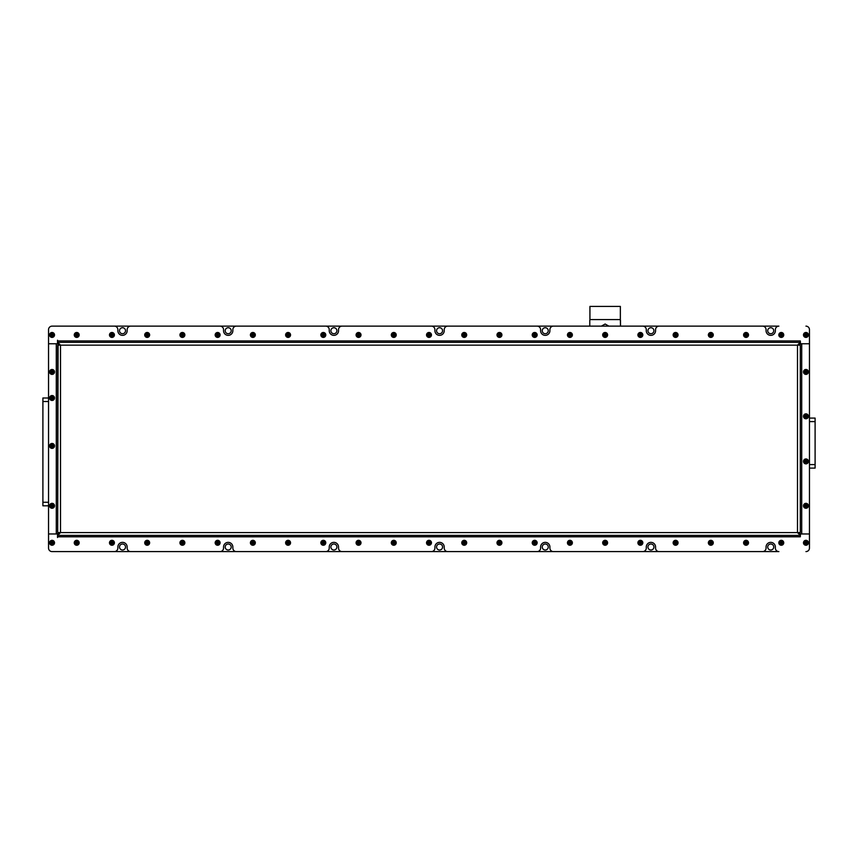 <?xml version="1.0" encoding="UTF-8"?>
<svg xmlns="http://www.w3.org/2000/svg" width="858" height="858" viewBox="0 0 858 858"><rect width="100%" height="100%" fill="white"/><g stroke="black" fill="none" stroke-linecap="round" stroke-linejoin="round"><path stroke-width="1.29" d="M767.717 330.716A2.992 2.992 0 0 0 770.709 333.708A2.992 2.992 0 0 0 773.712 330.716A2.992 2.992 0 0 0 770.709 327.724A2.992 2.992 0 0 0 767.717 330.716M647.94 330.716A2.992 2.992 0 0 0 650.932 333.708A2.992 2.992 0 0 0 653.935 330.716A2.992 2.992 0 0 0 650.932 327.724A2.992 2.992 0 0 0 647.94 330.716M542.256 330.716A2.992 2.992 0 0 0 545.248 333.708A2.992 2.992 0 0 0 548.251 330.716A2.992 2.992 0 0 0 545.248 327.724A2.992 2.992 0 0 0 542.256 330.716M436.572 330.716A2.992 2.992 0 0 0 439.564 333.708A2.992 2.992 0 0 0 442.567 330.716A2.992 2.992 0 0 0 439.564 327.724A2.992 2.992 0 0 0 436.572 330.716M330.888 330.716A2.992 2.992 0 0 0 333.88 333.708A2.992 2.992 0 0 0 336.883 330.716A2.992 2.992 0 0 0 333.88 327.724A2.992 2.992 0 0 0 330.888 330.716M225.204 330.716A2.992 2.992 0 0 0 228.196 333.708A2.992 2.992 0 0 0 231.199 330.716A2.992 2.992 0 0 0 228.196 327.724A2.992 2.992 0 0 0 225.204 330.716M119.519 330.716A2.992 2.992 0 0 0 122.512 333.708A2.992 2.992 0 0 0 125.515 330.716A2.992 2.992 0 0 0 122.512 327.724A2.992 2.992 0 0 0 119.519 330.716M119.519 547.018A2.992 2.992 0 0 0 122.512 550.01A2.992 2.992 0 0 0 125.515 547.018A2.992 2.992 0 0 0 122.512 544.015A2.992 2.992 0 0 0 119.519 547.018M225.204 547.018A2.992 2.992 0 0 0 228.196 550.01A2.992 2.992 0 0 0 231.199 547.018A2.992 2.992 0 0 0 228.196 544.015A2.992 2.992 0 0 0 225.204 547.018M330.888 547.018A2.992 2.992 0 0 0 333.88 550.01A2.992 2.992 0 0 0 336.883 547.018A2.992 2.992 0 0 0 333.88 544.015A2.992 2.992 0 0 0 330.888 547.018M436.572 547.018A2.992 2.992 0 0 0 439.564 550.01A2.992 2.992 0 0 0 442.567 547.018A2.992 2.992 0 0 0 439.564 544.015A2.992 2.992 0 0 0 436.572 547.018M542.256 547.018A2.992 2.992 0 0 0 545.248 550.01A2.992 2.992 0 0 0 548.251 547.018A2.992 2.992 0 0 0 545.248 544.015A2.992 2.992 0 0 0 542.256 547.018M647.94 547.018A2.992 2.992 0 0 0 650.932 550.01A2.992 2.992 0 0 0 653.935 547.018A2.992 2.992 0 0 0 650.932 544.015A2.992 2.992 0 0 0 647.94 547.018M767.717 547.018A2.992 2.992 0 0 0 770.709 550.01A2.992 2.992 0 0 0 773.712 547.018A2.992 2.992 0 0 0 770.709 544.015A2.992 2.992 0 0 0 767.717 547.018M48.541 505.802L42.9 505.802L42.9 502.273L48.541 502.273M48.541 397.994L42.9 397.994L42.9 502.273M52.059 551.597L778.882 551.597A3.518 3.518 0 0 1 775.364 548.069L775.364 547.018A4.655 4.655 0 0 0 770.709 542.363A4.655 4.655 0 0 0 766.065 547.018L766.065 548.069A3.518 3.518 0 0 1 762.537 551.597L659.105 551.597A3.518 3.518 0 0 1 655.587 548.069L655.587 547.018A4.655 4.655 0 0 0 650.932 542.363A4.655 4.655 0 0 0 646.288 547.018L646.288 548.069A3.518 3.518 0 0 1 642.76 551.597L553.421 551.597A3.518 3.518 0 0 1 549.903 548.069L549.903 547.018A4.655 4.655 0 0 0 545.248 542.363A4.655 4.655 0 0 0 540.604 547.018L540.604 548.069A3.518 3.518 0 0 1 537.076 551.597L447.737 551.597A3.518 3.518 0 0 1 444.219 548.069L444.219 547.018A4.655 4.655 0 0 0 439.564 542.363A4.655 4.655 0 0 0 434.92 547.018L434.92 548.069A3.518 3.518 0 0 1 431.392 551.597L342.052 551.597A3.518 3.518 0 0 1 338.535 548.069L338.535 547.018A4.655 4.655 0 0 0 333.88 542.363A4.655 4.655 0 0 0 329.236 547.018L329.236 548.069A3.518 3.518 0 0 1 325.708 551.597L236.368 551.597A3.518 3.518 0 0 1 232.85 548.069L232.85 547.018A4.655 4.655 0 0 0 228.196 542.363A4.655 4.655 0 0 0 223.552 547.018L223.552 548.069A3.518 3.518 0 0 1 220.023 551.597L130.684 551.597A3.518 3.518 0 0 1 127.166 548.069L127.166 547.018A4.655 4.655 0 0 0 122.512 542.363A4.655 4.655 0 0 0 117.868 547.018L117.868 548.069A3.518 3.518 0 0 1 114.339 551.597L52.059 551.597A3.518 3.518 0 0 1 48.541 548.069A3.518 3.518 0 0 0 52.059 551.597M57.7 340.926L57.7 342.342L800.3 342.342L800.3 340.926L57.7 340.926L57.518 340.229L57.518 343.747L48.541 343.747L48.541 329.654A3.518 3.518 0 0 1 52.059 326.137L114.339 326.137A3.518 3.518 0 0 1 117.868 329.654L117.868 330.716A4.655 4.655 0 0 0 122.512 335.36A4.655 4.655 0 0 0 127.166 330.716L127.166 329.654A3.518 3.518 0 0 1 130.684 326.137L220.023 326.137A3.518 3.518 0 0 1 223.552 329.654L223.552 330.716A4.655 4.655 0 0 0 228.196 335.36A4.655 4.655 0 0 0 232.85 330.716L232.85 329.654A3.518 3.518 0 0 1 236.368 326.137L325.708 326.137A3.518 3.518 0 0 1 329.236 329.654L329.236 330.716A4.655 4.655 0 0 0 333.88 335.36A4.655 4.655 0 0 0 338.535 330.716L338.535 329.654A3.518 3.518 0 0 1 342.052 326.137L431.392 326.137A3.518 3.518 0 0 1 434.92 329.654L434.92 330.716A4.655 4.655 0 0 0 439.564 335.36A4.655 4.655 0 0 0 444.219 330.716L444.219 329.654A3.518 3.518 0 0 1 447.737 326.137L537.076 326.137A3.518 3.518 0 0 1 540.604 329.654L540.604 330.716A4.655 4.655 0 0 0 545.248 335.36A4.655 4.655 0 0 0 549.903 330.716L549.903 329.654A3.518 3.518 0 0 1 553.421 326.137L642.76 326.137A3.518 3.518 0 0 1 646.288 329.654L646.288 330.716A4.655 4.655 0 0 0 650.932 335.36A4.655 4.655 0 0 0 655.587 330.716L655.587 329.654A3.518 3.518 0 0 1 659.105 326.137L762.537 326.137A3.518 3.518 0 0 1 766.065 329.654L766.065 330.716A4.655 4.655 0 0 0 770.709 335.36A4.655 4.655 0 0 0 775.364 330.716L775.364 329.654A3.518 3.518 0 0 1 778.882 326.137L52.059 326.137A3.518 3.518 0 0 0 48.541 329.654L48.541 548.069L48.541 533.976L57.518 533.976L57.518 537.505L57.7 536.797L800.3 536.797L800.3 533.944L801.715 533.944L801.715 343.779L800.3 343.779L800.3 345.152L60.51 345.152L57.7 342.342L57.7 343.779L56.285 343.779L56.285 533.944L57.7 533.944L57.7 345.152L60.51 345.152L57.7 343.747M815.1 418.082L809.459 418.082L815.1 418.082L809.459 418.082L815.1 418.082L815.1 421.6L809.459 421.6M809.459 468.103L815.1 468.103L815.1 421.6M800.3 536.797L800.482 533.976L809.459 533.976L801.715 533.944M801.715 343.779L809.459 343.779L809.459 329.654L809.459 343.747L800.482 343.747L800.3 340.926M620.355 319.584L620.355 306.403L589.929 306.403L589.929 319.584L620.355 319.584L620.495 326.137L620.495 320.313M608.89 326.137L605.137 324.024L601.394 326.137M589.778 326.137L589.778 320.313L589.778 326.137M800.3 345.152L800.3 532.571L797.49 532.571L800.3 535.392L57.7 535.392L60.51 532.571L57.7 532.571L58.097 343.779M59.105 345.152L59.105 344.165M800.3 535.392L57.7 535.392L58.097 533.944M59.105 533.569L59.105 532.571M800.3 532.571L799.903 533.944M798.895 532.571L798.895 533.569M800.3 343.747L797.49 345.152L800.3 342.342L799.903 343.779M798.895 344.165L798.895 345.152M57.7 533.976L60.51 532.571L797.49 532.571L800.3 533.976M59.105 342.342L798.895 342.342M56.285 533.944L48.541 533.944L48.541 343.779L56.285 343.779M809.459 343.779L809.459 533.944M57.7 535.392L57.7 536.797M809.459 533.976L809.459 548.069A3.518 3.518 0 0 1 805.941 551.597M805.941 326.137A3.518 3.518 0 0 1 809.459 329.654M52.059 540.604A2.188 2.188 0 0 0 49.882 542.782A2.188 2.188 0 0 0 52.059 544.969A2.188 2.188 0 0 0 54.247 542.782A2.188 2.188 0 0 0 52.059 540.604M52.059 545.248A2.467 2.467 0 0 1 49.592 542.782A2.467 2.467 0 0 1 52.059 540.326A2.467 2.467 0 0 1 54.526 542.782A2.467 2.467 0 0 1 52.059 545.248M50.837 542.782L51.448 543.843L52.67 543.843L53.282 542.782L52.67 541.73L51.448 541.73L50.837 542.782L53.282 542.782M52.67 543.843L52.059 542.782L52.67 541.73M51.448 543.843L52.059 542.782L51.448 541.73M50.965 503.903A2.188 2.188 0 0 0 50.172 506.885A2.188 2.188 0 0 0 53.153 507.689A2.188 2.188 0 0 0 53.957 504.708A2.188 2.188 0 0 0 50.965 503.903M53.293 507.936A2.467 2.467 0 0 1 49.925 507.035A2.467 2.467 0 0 1 50.826 503.657A2.467 2.467 0 0 1 54.193 504.568A2.467 2.467 0 0 1 53.293 507.936M51.008 506.402L52.059 507.014L53.121 506.402L53.121 505.19L52.059 504.579L51.008 505.19L51.008 506.402L53.121 505.19M53.121 506.402L52.059 505.802L52.059 504.579M52.059 507.014L52.059 505.802L51.008 505.19M50.965 444.015A2.188 2.188 0 0 0 50.172 446.997A2.188 2.188 0 0 0 53.153 447.801A2.188 2.188 0 0 0 53.957 444.819A2.188 2.188 0 0 0 50.965 444.015M53.293 448.048A2.467 2.467 0 0 1 49.925 447.147A2.467 2.467 0 0 1 50.826 443.779A2.467 2.467 0 0 1 54.193 444.68A2.467 2.467 0 0 1 53.293 448.048M51.008 446.525L52.059 447.125L53.121 446.525L53.121 445.302L52.059 444.691L51.008 445.302L51.008 446.525L53.121 445.302M53.121 446.525L52.059 445.913L52.059 444.691M52.059 447.125L52.059 445.913L51.008 445.302M50.965 399.892A2.188 2.188 0 0 0 53.957 399.088A2.188 2.188 0 0 0 53.153 396.106A2.188 2.188 0 0 0 50.172 396.911A2.188 2.188 0 0 0 50.965 399.892M53.293 395.86A2.467 2.467 0 0 1 54.193 399.227A2.467 2.467 0 0 1 50.826 400.139A2.467 2.467 0 0 1 49.925 396.771A2.467 2.467 0 0 1 53.293 395.86M53.121 398.605L53.121 397.393L52.059 396.782L51.008 397.393L51.008 398.605L52.059 399.217L53.121 398.605L51.008 397.393M52.059 396.782L52.059 397.994L51.008 398.605M53.121 397.393L52.059 397.994L52.059 399.217M50.965 373.82A2.188 2.188 0 0 0 53.957 373.026A2.188 2.188 0 0 0 53.153 370.034A2.188 2.188 0 0 0 50.172 370.838A2.188 2.188 0 0 0 50.965 373.82M53.293 369.798A2.467 2.467 0 0 1 54.193 373.166A2.467 2.467 0 0 1 50.826 374.067A2.467 2.467 0 0 1 49.925 370.699A2.467 2.467 0 0 1 53.293 369.798M53.121 372.544L53.121 371.321L52.059 370.71L51.008 371.321L51.008 372.544L52.059 373.155L53.121 372.544L51.008 371.321M52.059 370.71L52.059 371.932L51.008 372.544M53.121 371.321L52.059 371.932L52.059 373.155M54.247 334.942A2.188 2.188 0 0 0 52.059 332.754A2.188 2.188 0 0 0 49.882 334.942A2.188 2.188 0 0 0 52.059 337.13A2.188 2.188 0 0 0 54.247 334.942M49.592 334.942A2.467 2.467 0 0 1 52.059 332.475A2.467 2.467 0 0 1 54.526 334.942A2.467 2.467 0 0 1 52.059 337.409A2.467 2.467 0 0 1 49.592 334.942M52.059 333.719L51.008 334.33L51.008 335.553L52.059 336.164L53.121 335.553L53.121 334.33L52.059 333.719L52.059 336.164M51.008 335.553L52.059 334.942L53.121 335.553M51.008 334.33L52.059 334.942L53.121 334.33M78.614 543.875A2.188 2.188 0 0 0 77.81 540.894A2.188 2.188 0 0 0 74.828 541.698A2.188 2.188 0 0 0 75.622 544.68A2.188 2.188 0 0 0 78.614 543.875M74.582 541.559A2.467 2.467 0 0 1 77.949 540.647A2.467 2.467 0 0 1 78.85 544.015A2.467 2.467 0 0 1 75.483 544.927A2.467 2.467 0 0 1 74.582 541.559M77.327 541.73L76.105 541.73L75.504 542.782L76.105 543.843L77.327 543.843L77.939 542.782L77.327 541.73L76.105 543.843M75.504 542.782L76.716 542.782L77.327 543.843M76.105 541.73L76.716 542.782L77.939 542.782M74.828 333.848A2.188 2.188 0 0 0 75.622 336.829A2.188 2.188 0 0 0 78.614 336.036A2.188 2.188 0 0 0 77.81 333.054A2.188 2.188 0 0 0 74.828 333.848M78.85 336.175A2.467 2.467 0 0 1 75.483 337.076A2.467 2.467 0 0 1 74.582 333.708A2.467 2.467 0 0 1 77.949 332.807A2.467 2.467 0 0 1 78.85 336.175M76.105 335.993L77.327 335.993L77.939 334.942L77.327 333.88L76.105 333.88L75.504 334.942L76.105 335.993L77.327 333.88M77.939 334.942L76.716 334.942L76.105 333.88M77.327 335.993L76.716 334.942L75.504 334.942M807.035 540.894A2.188 2.188 0 0 0 804.053 541.698A2.188 2.188 0 0 0 804.847 544.68A2.188 2.188 0 0 0 807.828 543.875A2.188 2.188 0 0 0 807.035 540.894M804.707 544.927A2.467 2.467 0 0 1 803.807 541.559A2.467 2.467 0 0 1 807.174 540.647A2.467 2.467 0 0 1 808.075 544.015A2.467 2.467 0 0 1 804.707 544.927M804.879 542.181L804.879 543.393L805.941 544.004L807.003 543.393L807.003 542.181L805.941 541.57L804.879 542.181L807.003 543.393M805.941 544.004L805.941 542.782L807.003 542.181M804.879 543.393L805.941 542.782L805.941 541.57M808.129 334.942A2.188 2.188 0 0 0 805.941 332.754A2.188 2.188 0 0 0 803.753 334.942A2.188 2.188 0 0 0 805.941 337.13A2.188 2.188 0 0 0 808.129 334.942M803.474 334.942A2.467 2.467 0 0 1 805.941 332.475A2.467 2.467 0 0 1 808.408 334.942A2.467 2.467 0 0 1 805.941 337.409A2.467 2.467 0 0 1 803.474 334.942M805.941 333.719L804.879 334.33L804.879 335.553L805.941 336.164L807.003 335.553L807.003 334.33L805.941 333.719L805.941 336.164M804.879 335.553L805.941 334.942L807.003 335.553M804.879 334.33L805.941 334.942L807.003 334.33M807.035 373.82A2.188 2.188 0 0 0 807.828 370.838A2.188 2.188 0 0 0 804.847 370.034A2.188 2.188 0 0 0 804.053 373.026A2.188 2.188 0 0 0 807.035 373.82M804.707 369.798A2.467 2.467 0 0 1 808.075 370.699A2.467 2.467 0 0 1 807.174 374.067A2.467 2.467 0 0 1 803.807 373.166A2.467 2.467 0 0 1 804.707 369.798M807.003 371.321L805.941 370.71L804.879 371.321L804.879 372.544L805.941 373.155L807.003 372.544L807.003 371.321L804.879 372.544M804.879 371.321L805.941 371.932L805.941 373.155M805.941 370.71L805.941 371.932L807.003 372.544M804.847 418.211A2.188 2.188 0 0 0 807.828 417.406A2.188 2.188 0 0 0 807.035 414.425A2.188 2.188 0 0 0 804.053 415.229A2.188 2.188 0 0 0 804.847 418.211M807.174 414.178A2.467 2.467 0 0 1 808.075 417.546A2.467 2.467 0 0 1 804.707 418.457A2.467 2.467 0 0 1 803.807 415.09A2.467 2.467 0 0 1 807.174 414.178M807.003 416.924L807.003 415.712L805.941 415.1L804.879 415.712L804.879 416.924L805.941 417.535L807.003 416.924L804.879 415.712M805.941 415.1L805.941 416.323L804.879 416.924M807.003 415.712L805.941 416.323L805.941 417.535M803.753 461.411A2.188 2.188 0 0 0 805.941 463.599A2.188 2.188 0 0 0 808.129 461.411A2.188 2.188 0 0 0 805.941 459.223A2.188 2.188 0 0 0 803.753 461.411M808.408 461.411A2.467 2.467 0 0 1 805.941 463.878A2.467 2.467 0 0 1 803.474 461.411A2.467 2.467 0 0 1 805.941 458.944A2.467 2.467 0 0 1 808.408 461.411M805.941 462.634L807.003 462.022L807.003 460.8L805.941 460.188L804.879 460.8L804.879 462.022L805.941 462.634L805.941 460.188M807.003 460.8L805.941 461.411L804.879 460.8M807.003 462.022L805.941 461.411L804.879 462.022M803.753 505.802A2.188 2.188 0 0 0 805.941 507.979A2.188 2.188 0 0 0 808.129 505.802A2.188 2.188 0 0 0 805.941 503.614A2.188 2.188 0 0 0 803.753 505.802M808.408 505.802A2.467 2.467 0 0 1 805.941 508.268A2.467 2.467 0 0 1 803.474 505.802A2.467 2.467 0 0 1 805.941 503.335A2.467 2.467 0 0 1 808.408 505.802M805.941 507.014L807.003 506.402L807.003 505.19L805.941 504.579L804.879 505.19L804.879 506.402L805.941 507.014L805.941 504.579M807.003 505.19L805.941 505.802L804.879 505.19M807.003 506.402L805.941 505.802L804.879 506.402M113.835 543.875A2.188 2.188 0 0 0 113.042 540.894A2.188 2.188 0 0 0 110.06 541.698A2.188 2.188 0 0 0 110.854 544.68A2.188 2.188 0 0 0 113.835 543.875M109.813 541.559A2.467 2.467 0 0 1 113.181 540.647A2.467 2.467 0 0 1 114.082 544.015A2.467 2.467 0 0 1 110.714 544.927A2.467 2.467 0 0 1 109.813 541.559M112.559 541.73L111.336 541.73L110.725 542.782L111.336 543.843L112.559 543.843L113.17 542.782L112.559 541.73L111.336 543.843M110.725 542.782L111.948 542.782L112.559 543.843M111.336 541.73L111.948 542.782L113.17 542.782M149.067 543.875A2.188 2.188 0 0 0 148.262 540.894A2.188 2.188 0 0 0 145.281 541.698A2.188 2.188 0 0 0 146.085 544.68A2.188 2.188 0 0 0 149.067 543.875M145.045 541.559A2.467 2.467 0 0 1 148.413 540.647A2.467 2.467 0 0 1 149.313 544.015A2.467 2.467 0 0 1 145.946 544.927A2.467 2.467 0 0 1 145.045 541.559M147.791 541.73L146.568 541.73L145.957 542.782L146.568 543.843L147.791 543.843L148.391 542.782L147.791 541.73L146.568 543.843M145.957 542.782L147.179 542.782L147.791 543.843M146.568 541.73L147.179 542.782L148.391 542.782M184.298 543.875A2.188 2.188 0 0 0 183.494 540.894A2.188 2.188 0 0 0 180.512 541.698A2.188 2.188 0 0 0 181.306 544.68A2.188 2.188 0 0 0 184.298 543.875M180.266 541.559A2.467 2.467 0 0 1 183.633 540.647A2.467 2.467 0 0 1 184.534 544.015A2.467 2.467 0 0 1 181.167 544.927A2.467 2.467 0 0 1 180.266 541.559M183.011 541.73L181.789 541.73L181.188 542.782L181.789 543.843L183.011 543.843L183.623 542.782L183.011 541.73L181.789 543.843M181.188 542.782L182.4 542.782L183.011 543.843M181.789 541.73L182.4 542.782L183.623 542.782M219.519 543.875A2.188 2.188 0 0 0 218.726 540.894A2.188 2.188 0 0 0 215.744 541.698A2.188 2.188 0 0 0 216.538 544.68A2.188 2.188 0 0 0 219.519 543.875M215.497 541.559A2.467 2.467 0 0 1 218.865 540.647A2.467 2.467 0 0 1 219.766 544.015A2.467 2.467 0 0 1 216.398 544.927A2.467 2.467 0 0 1 215.497 541.559M218.243 541.73L217.02 541.73L216.409 542.782L217.02 543.843L218.243 543.843L218.854 542.782L218.243 541.73L217.02 543.843M216.409 542.782L217.632 542.782L218.243 543.843M217.02 541.73L217.632 542.782L218.854 542.782M254.751 543.875A2.188 2.188 0 0 0 253.947 540.894A2.188 2.188 0 0 0 250.965 541.698A2.188 2.188 0 0 0 251.769 544.68A2.188 2.188 0 0 0 254.751 543.875M250.729 541.559A2.467 2.467 0 0 1 254.097 540.647A2.467 2.467 0 0 1 254.998 544.015A2.467 2.467 0 0 1 251.63 544.927A2.467 2.467 0 0 1 250.729 541.559M253.475 541.73L252.252 541.73L251.641 542.782L252.252 543.843L253.475 543.843L254.075 542.782L253.475 541.73L252.252 543.843M251.641 542.782L252.863 542.782L253.475 543.843M252.252 541.73L252.863 542.782L254.075 542.782M289.983 543.875A2.188 2.188 0 0 0 289.178 540.894A2.188 2.188 0 0 0 286.197 541.698A2.188 2.188 0 0 0 286.99 544.68A2.188 2.188 0 0 0 289.983 543.875M285.95 541.559A2.467 2.467 0 0 1 289.318 540.647A2.467 2.467 0 0 1 290.219 544.015A2.467 2.467 0 0 1 286.851 544.927A2.467 2.467 0 0 1 285.95 541.559M288.696 541.73L287.473 541.73L286.872 542.782L287.473 543.843L288.696 543.843L289.307 542.782L288.696 541.73L287.473 543.843M286.872 542.782L288.084 542.782L288.696 543.843M287.473 541.73L288.084 542.782L289.307 542.782M325.203 543.875A2.188 2.188 0 0 0 324.41 540.894A2.188 2.188 0 0 0 321.428 541.698A2.188 2.188 0 0 0 322.222 544.68A2.188 2.188 0 0 0 325.203 543.875M321.182 541.559A2.467 2.467 0 0 1 324.549 540.647A2.467 2.467 0 0 1 325.45 544.015A2.467 2.467 0 0 1 322.082 544.927A2.467 2.467 0 0 1 321.182 541.559M323.927 541.73L322.705 541.73L322.093 542.782L322.705 543.843L323.927 543.843L324.538 542.782L323.927 541.73L322.705 543.843M322.093 542.782L323.316 542.782L323.927 543.843M322.705 541.73L323.316 542.782L324.538 542.782M360.435 543.875A2.188 2.188 0 0 0 359.631 540.894A2.188 2.188 0 0 0 356.649 541.698A2.188 2.188 0 0 0 357.454 544.68A2.188 2.188 0 0 0 360.435 543.875M356.413 541.559A2.467 2.467 0 0 1 359.781 540.647A2.467 2.467 0 0 1 360.682 544.015A2.467 2.467 0 0 1 357.314 544.927A2.467 2.467 0 0 1 356.413 541.559M359.159 541.73L357.936 541.73L357.325 542.782L357.936 543.843L359.159 543.843L359.759 542.782L359.159 541.73L357.936 543.843M357.325 542.782L358.547 542.782L359.159 543.843M357.936 541.73L358.547 542.782L359.759 542.782M395.667 543.875A2.188 2.188 0 0 0 394.862 540.894A2.188 2.188 0 0 0 391.881 541.698A2.188 2.188 0 0 0 392.685 544.68A2.188 2.188 0 0 0 395.667 543.875M391.634 541.559A2.467 2.467 0 0 1 395.002 540.647A2.467 2.467 0 0 1 395.903 544.015A2.467 2.467 0 0 1 392.535 544.927A2.467 2.467 0 0 1 391.634 541.559M394.38 541.73L393.157 541.73L392.556 542.782L393.157 543.843L394.38 543.843L394.991 542.782L394.38 541.73L393.157 543.843M392.556 542.782L393.768 542.782L394.38 543.843M393.157 541.73L393.768 542.782L394.991 542.782M430.888 543.875A2.188 2.188 0 0 0 430.094 540.894A2.188 2.188 0 0 0 427.112 541.698A2.188 2.188 0 0 0 427.906 544.68A2.188 2.188 0 0 0 430.888 543.875M426.866 541.559A2.467 2.467 0 0 1 430.233 540.647A2.467 2.467 0 0 1 431.134 544.015A2.467 2.467 0 0 1 427.767 544.927A2.467 2.467 0 0 1 426.866 541.559M429.611 541.73L428.389 541.73L427.777 542.782L428.389 543.843L429.611 543.843L430.223 542.782L429.611 541.73L428.389 543.843M427.777 542.782L429 542.782L429.611 543.843M428.389 541.73L429 542.782L430.223 542.782M466.119 543.875A2.188 2.188 0 0 0 465.315 540.894A2.188 2.188 0 0 0 462.333 541.698A2.188 2.188 0 0 0 463.138 544.68A2.188 2.188 0 0 0 466.119 543.875M462.097 541.559A2.467 2.467 0 0 1 465.465 540.647A2.467 2.467 0 0 1 466.366 544.015A2.467 2.467 0 0 1 462.998 544.927A2.467 2.467 0 0 1 462.097 541.559M464.843 541.73L463.62 541.73L463.009 542.782L463.62 543.843L464.843 543.843L465.444 542.782L464.843 541.73L463.62 543.843M463.009 542.782L464.232 542.782L464.843 543.843M463.62 541.73L464.232 542.782L465.444 542.782M501.351 543.875A2.188 2.188 0 0 0 500.546 540.894A2.188 2.188 0 0 0 497.565 541.698A2.188 2.188 0 0 0 498.369 544.68A2.188 2.188 0 0 0 501.351 543.875M497.318 541.559A2.467 2.467 0 0 1 500.686 540.647A2.467 2.467 0 0 1 501.587 544.015A2.467 2.467 0 0 1 498.219 544.927A2.467 2.467 0 0 1 497.318 541.559M500.064 541.73L498.841 541.73L498.241 542.782L498.841 543.843L500.064 543.843L500.675 542.782L500.064 541.73L498.841 543.843M498.241 542.782L499.453 542.782L500.064 543.843M498.841 541.73L499.453 542.782L500.675 542.782M536.572 543.875A2.188 2.188 0 0 0 535.778 540.894A2.188 2.188 0 0 0 532.797 541.698A2.188 2.188 0 0 0 533.59 544.68A2.188 2.188 0 0 0 536.572 543.875M532.55 541.559A2.467 2.467 0 0 1 535.918 540.647A2.467 2.467 0 0 1 536.818 544.015A2.467 2.467 0 0 1 533.451 544.927A2.467 2.467 0 0 1 532.55 541.559M535.295 541.73L534.073 541.73L533.462 542.782L534.073 543.843L535.295 543.843L535.907 542.782L535.295 541.73L534.073 543.843M533.462 542.782L534.684 542.782L535.295 543.843M534.073 541.73L534.684 542.782L535.907 542.782M571.803 543.875A2.188 2.188 0 0 0 571.01 540.894A2.188 2.188 0 0 0 568.017 541.698A2.188 2.188 0 0 0 568.822 544.68A2.188 2.188 0 0 0 571.803 543.875M567.781 541.559A2.467 2.467 0 0 1 571.149 540.647A2.467 2.467 0 0 1 572.05 544.015A2.467 2.467 0 0 1 568.682 544.927A2.467 2.467 0 0 1 567.781 541.559M570.527 541.73L569.304 541.73L568.693 542.782L569.304 543.843L570.527 543.843L571.128 542.782L570.527 541.73L569.304 543.843M568.693 542.782L569.916 542.782L570.527 543.843M569.304 541.73L569.916 542.782L571.128 542.782M607.035 543.875A2.188 2.188 0 0 0 606.231 540.894A2.188 2.188 0 0 0 603.249 541.698A2.188 2.188 0 0 0 604.053 544.68A2.188 2.188 0 0 0 607.035 543.875M603.002 541.559A2.467 2.467 0 0 1 606.37 540.647A2.467 2.467 0 0 1 607.271 544.015A2.467 2.467 0 0 1 603.903 544.927A2.467 2.467 0 0 1 603.002 541.559M605.748 541.73L604.525 541.73L603.925 542.782L604.525 543.843L605.748 543.843L606.359 542.782L605.748 541.73L604.525 543.843M603.925 542.782L605.137 542.782L605.748 543.843M604.525 541.73L605.137 542.782L606.359 542.782M642.256 543.875A2.188 2.188 0 0 0 641.462 540.894A2.188 2.188 0 0 0 638.481 541.698A2.188 2.188 0 0 0 639.274 544.68A2.188 2.188 0 0 0 642.256 543.875M638.234 541.559A2.467 2.467 0 0 1 641.602 540.647A2.467 2.467 0 0 1 642.503 544.015A2.467 2.467 0 0 1 639.135 544.927A2.467 2.467 0 0 1 638.234 541.559M640.98 541.73L639.757 541.73L639.146 542.782L639.757 543.843L640.98 543.843L641.591 542.782L640.98 541.73L639.757 543.843M639.146 542.782L640.368 542.782L640.98 543.843M639.757 541.73L640.368 542.782L641.591 542.782M677.488 543.875A2.188 2.188 0 0 0 676.694 540.894A2.188 2.188 0 0 0 673.702 541.698A2.188 2.188 0 0 0 674.506 544.68A2.188 2.188 0 0 0 677.488 543.875M673.466 541.559A2.467 2.467 0 0 1 676.833 540.647A2.467 2.467 0 0 1 677.734 544.015A2.467 2.467 0 0 1 674.367 544.927A2.467 2.467 0 0 1 673.466 541.559M676.211 541.73L674.989 541.73L674.377 542.782L674.989 543.843L676.211 543.843L676.812 542.782L676.211 541.73L674.989 543.843M674.377 542.782L675.6 542.782L676.211 543.843M674.989 541.73L675.6 542.782L676.812 542.782M712.719 543.875A2.188 2.188 0 0 0 711.915 540.894A2.188 2.188 0 0 0 708.933 541.698A2.188 2.188 0 0 0 709.738 544.68A2.188 2.188 0 0 0 712.719 543.875M708.687 541.559A2.467 2.467 0 0 1 712.054 540.647A2.467 2.467 0 0 1 712.955 544.015A2.467 2.467 0 0 1 709.587 544.927A2.467 2.467 0 0 1 708.687 541.559M711.432 541.73L710.21 541.73L709.609 542.782L710.21 543.843L711.432 543.843L712.043 542.782L711.432 541.73L710.21 543.843M709.609 542.782L710.821 542.782L711.432 543.843M710.21 541.73L710.821 542.782L712.043 542.782M747.94 543.875A2.188 2.188 0 0 0 747.146 540.894A2.188 2.188 0 0 0 744.165 541.698A2.188 2.188 0 0 0 744.959 544.68A2.188 2.188 0 0 0 747.94 543.875M743.918 541.559A2.467 2.467 0 0 1 747.286 540.647A2.467 2.467 0 0 1 748.187 544.015A2.467 2.467 0 0 1 744.819 544.927A2.467 2.467 0 0 1 743.918 541.559M746.664 541.73L745.441 541.73L744.83 542.782L745.441 543.843L746.664 543.843L747.275 542.782L746.664 541.73L745.441 543.843M744.83 542.782L746.052 542.782L746.664 543.843M745.441 541.73L746.052 542.782L747.275 542.782M783.172 543.875A2.188 2.188 0 0 0 782.378 540.894A2.188 2.188 0 0 0 779.386 541.698A2.188 2.188 0 0 0 780.19 544.68A2.188 2.188 0 0 0 783.172 543.875M779.15 541.559A2.467 2.467 0 0 1 782.517 540.647A2.467 2.467 0 0 1 783.418 544.015A2.467 2.467 0 0 1 780.051 544.927A2.467 2.467 0 0 1 779.15 541.559M781.895 541.73L780.673 541.73L780.061 542.782L780.673 543.843L781.895 543.843L782.496 542.782L781.895 541.73L780.673 543.843M780.061 542.782L781.284 542.782L781.895 543.843M780.673 541.73L781.284 542.782L782.496 542.782M110.06 333.848A2.188 2.188 0 0 0 110.854 336.829A2.188 2.188 0 0 0 113.835 336.036A2.188 2.188 0 0 0 113.042 333.054A2.188 2.188 0 0 0 110.06 333.848M114.082 336.175A2.467 2.467 0 0 1 110.714 337.076A2.467 2.467 0 0 1 109.813 333.708A2.467 2.467 0 0 1 113.181 332.807A2.467 2.467 0 0 1 114.082 336.175M111.336 335.993L112.559 335.993L113.17 334.942L112.559 333.88L111.336 333.88L110.725 334.942L111.336 335.993L112.559 333.88M113.17 334.942L111.948 334.942L111.336 333.88M112.559 335.993L111.948 334.942L110.725 334.942M145.281 333.848A2.188 2.188 0 0 0 146.085 336.829A2.188 2.188 0 0 0 149.067 336.036A2.188 2.188 0 0 0 148.262 333.054A2.188 2.188 0 0 0 145.281 333.848M149.313 336.175A2.467 2.467 0 0 1 145.946 337.076A2.467 2.467 0 0 1 145.045 333.708A2.467 2.467 0 0 1 148.413 332.807A2.467 2.467 0 0 1 149.313 336.175M146.568 335.993L147.791 335.993L148.391 334.942L147.791 333.88L146.568 333.88L145.957 334.942L146.568 335.993L147.791 333.88M148.391 334.942L147.179 334.942L146.568 333.88M147.791 335.993L147.179 334.942L145.957 334.942M180.512 333.848A2.188 2.188 0 0 0 181.306 336.829A2.188 2.188 0 0 0 184.298 336.036A2.188 2.188 0 0 0 183.494 333.054A2.188 2.188 0 0 0 180.512 333.848M184.534 336.175A2.467 2.467 0 0 1 181.167 337.076A2.467 2.467 0 0 1 180.266 333.708A2.467 2.467 0 0 1 183.633 332.807A2.467 2.467 0 0 1 184.534 336.175M181.789 335.993L183.011 335.993L183.623 334.942L183.011 333.88L181.789 333.88L181.188 334.942L181.789 335.993L183.011 333.88M183.623 334.942L182.4 334.942L181.789 333.88M183.011 335.993L182.4 334.942L181.188 334.942M215.744 333.848A2.188 2.188 0 0 0 216.538 336.829A2.188 2.188 0 0 0 219.519 336.036A2.188 2.188 0 0 0 218.726 333.054A2.188 2.188 0 0 0 215.744 333.848M219.766 336.175A2.467 2.467 0 0 1 216.398 337.076A2.467 2.467 0 0 1 215.497 333.708A2.467 2.467 0 0 1 218.865 332.807A2.467 2.467 0 0 1 219.766 336.175M217.02 335.993L218.243 335.993L218.854 334.942L218.243 333.88L217.02 333.88L216.409 334.942L217.02 335.993L218.243 333.88M218.854 334.942L217.632 334.942L217.02 333.88M218.243 335.993L217.632 334.942L216.409 334.942M250.965 333.848A2.188 2.188 0 0 0 251.769 336.829A2.188 2.188 0 0 0 254.751 336.036A2.188 2.188 0 0 0 253.947 333.054A2.188 2.188 0 0 0 250.965 333.848M254.998 336.175A2.467 2.467 0 0 1 251.63 337.076A2.467 2.467 0 0 1 250.729 333.708A2.467 2.467 0 0 1 254.097 332.807A2.467 2.467 0 0 1 254.998 336.175M252.252 335.993L253.475 335.993L254.075 334.942L253.475 333.88L252.252 333.88L251.641 334.942L252.252 335.993L253.475 333.88M254.075 334.942L252.863 334.942L252.252 333.88M253.475 335.993L252.863 334.942L251.641 334.942M286.197 333.848A2.188 2.188 0 0 0 286.99 336.829A2.188 2.188 0 0 0 289.983 336.036A2.188 2.188 0 0 0 289.178 333.054A2.188 2.188 0 0 0 286.197 333.848M290.219 336.175A2.467 2.467 0 0 1 286.851 337.076A2.467 2.467 0 0 1 285.95 333.708A2.467 2.467 0 0 1 289.318 332.807A2.467 2.467 0 0 1 290.219 336.175M287.473 335.993L288.696 335.993L289.307 334.942L288.696 333.88L287.473 333.88L286.872 334.942L287.473 335.993L288.696 333.88M289.307 334.942L288.084 334.942L287.473 333.88M288.696 335.993L288.084 334.942L286.872 334.942M321.428 333.848A2.188 2.188 0 0 0 322.222 336.829A2.188 2.188 0 0 0 325.203 336.036A2.188 2.188 0 0 0 324.41 333.054A2.188 2.188 0 0 0 321.428 333.848M325.45 336.175A2.467 2.467 0 0 1 322.082 337.076A2.467 2.467 0 0 1 321.182 333.708A2.467 2.467 0 0 1 324.549 332.807A2.467 2.467 0 0 1 325.45 336.175M322.705 335.993L323.927 335.993L324.538 334.942L323.927 333.88L322.705 333.88L322.093 334.942L322.705 335.993L323.927 333.88M324.538 334.942L323.316 334.942L322.705 333.88M323.927 335.993L323.316 334.942L322.093 334.942M356.649 333.848A2.188 2.188 0 0 0 357.454 336.829A2.188 2.188 0 0 0 360.435 336.036A2.188 2.188 0 0 0 359.631 333.054A2.188 2.188 0 0 0 356.649 333.848M360.682 336.175A2.467 2.467 0 0 1 357.314 337.076A2.467 2.467 0 0 1 356.413 333.708A2.467 2.467 0 0 1 359.781 332.807A2.467 2.467 0 0 1 360.682 336.175M357.936 335.993L359.159 335.993L359.759 334.942L359.159 333.88L357.936 333.88L357.325 334.942L357.936 335.993L359.159 333.88M359.759 334.942L358.547 334.942L357.936 333.88M359.159 335.993L358.547 334.942L357.325 334.942M391.881 333.848A2.188 2.188 0 0 0 392.685 336.829A2.188 2.188 0 0 0 395.667 336.036A2.188 2.188 0 0 0 394.862 333.054A2.188 2.188 0 0 0 391.881 333.848M395.903 336.175A2.467 2.467 0 0 1 392.535 337.076A2.467 2.467 0 0 1 391.634 333.708A2.467 2.467 0 0 1 395.002 332.807A2.467 2.467 0 0 1 395.903 336.175M393.157 335.993L394.38 335.993L394.991 334.942L394.38 333.88L393.157 333.88L392.556 334.942L393.157 335.993L394.38 333.88M394.991 334.942L393.768 334.942L393.157 333.88M394.38 335.993L393.768 334.942L392.556 334.942M427.112 333.848A2.188 2.188 0 0 0 427.906 336.829A2.188 2.188 0 0 0 430.888 336.036A2.188 2.188 0 0 0 430.094 333.054A2.188 2.188 0 0 0 427.112 333.848M431.134 336.175A2.467 2.467 0 0 1 427.767 337.076A2.467 2.467 0 0 1 426.866 333.708A2.467 2.467 0 0 1 430.233 332.807A2.467 2.467 0 0 1 431.134 336.175M428.389 335.993L429.611 335.993L430.223 334.942L429.611 333.88L428.389 333.88L427.777 334.942L428.389 335.993L429.611 333.88M430.223 334.942L429 334.942L428.389 333.88M429.611 335.993L429 334.942L427.777 334.942M462.333 333.848A2.188 2.188 0 0 0 463.138 336.829A2.188 2.188 0 0 0 466.119 336.036A2.188 2.188 0 0 0 465.315 333.054A2.188 2.188 0 0 0 462.333 333.848M466.366 336.175A2.467 2.467 0 0 1 462.998 337.076A2.467 2.467 0 0 1 462.097 333.708A2.467 2.467 0 0 1 465.465 332.807A2.467 2.467 0 0 1 466.366 336.175M463.62 335.993L464.843 335.993L465.444 334.942L464.843 333.88L463.62 333.88L463.009 334.942L463.62 335.993L464.843 333.88M465.444 334.942L464.232 334.942L463.62 333.88M464.843 335.993L464.232 334.942L463.009 334.942M497.565 333.848A2.188 2.188 0 0 0 498.369 336.829A2.188 2.188 0 0 0 501.351 336.036A2.188 2.188 0 0 0 500.546 333.054A2.188 2.188 0 0 0 497.565 333.848M501.587 336.175A2.467 2.467 0 0 1 498.219 337.076A2.467 2.467 0 0 1 497.318 333.708A2.467 2.467 0 0 1 500.686 332.807A2.467 2.467 0 0 1 501.587 336.175M498.841 335.993L500.064 335.993L500.675 334.942L500.064 333.88L498.841 333.88L498.241 334.942L498.841 335.993L500.064 333.88M500.675 334.942L499.453 334.942L498.841 333.88M500.064 335.993L499.453 334.942L498.241 334.942M532.797 333.848A2.188 2.188 0 0 0 533.59 336.829A2.188 2.188 0 0 0 536.572 336.036A2.188 2.188 0 0 0 535.778 333.054A2.188 2.188 0 0 0 532.797 333.848M536.818 336.175A2.467 2.467 0 0 1 533.451 337.076A2.467 2.467 0 0 1 532.55 333.708A2.467 2.467 0 0 1 535.918 332.807A2.467 2.467 0 0 1 536.818 336.175M534.073 335.993L535.295 335.993L535.907 334.942L535.295 333.88L534.073 333.88L533.462 334.942L534.073 335.993L535.295 333.88M535.907 334.942L534.684 334.942L534.073 333.88M535.295 335.993L534.684 334.942L533.462 334.942M568.017 333.848A2.188 2.188 0 0 0 568.822 336.829A2.188 2.188 0 0 0 571.803 336.036A2.188 2.188 0 0 0 571.01 333.054A2.188 2.188 0 0 0 568.017 333.848M572.05 336.175A2.467 2.467 0 0 1 568.682 337.076A2.467 2.467 0 0 1 567.781 333.708A2.467 2.467 0 0 1 571.149 332.807A2.467 2.467 0 0 1 572.05 336.175M569.304 335.993L570.527 335.993L571.128 334.942L570.527 333.88L569.304 333.88L568.693 334.942L569.304 335.993L570.527 333.88M571.128 334.942L569.916 334.942L569.304 333.88M570.527 335.993L569.916 334.942L568.693 334.942M603.249 333.848A2.188 2.188 0 0 0 604.053 336.829A2.188 2.188 0 0 0 607.035 336.036A2.188 2.188 0 0 0 606.231 333.054A2.188 2.188 0 0 0 603.249 333.848M607.271 336.175A2.467 2.467 0 0 1 603.903 337.076A2.467 2.467 0 0 1 603.002 333.708A2.467 2.467 0 0 1 606.37 332.807A2.467 2.467 0 0 1 607.271 336.175M604.525 335.993L605.748 335.993L606.359 334.942L605.748 333.88L604.525 333.88L603.925 334.942L604.525 335.993L605.748 333.88M606.359 334.942L605.137 334.942L604.525 333.88M605.748 335.993L605.137 334.942L603.925 334.942M638.481 333.848A2.188 2.188 0 0 0 639.274 336.829A2.188 2.188 0 0 0 642.256 336.036A2.188 2.188 0 0 0 641.462 333.054A2.188 2.188 0 0 0 638.481 333.848M642.503 336.175A2.467 2.467 0 0 1 639.135 337.076A2.467 2.467 0 0 1 638.234 333.708A2.467 2.467 0 0 1 641.602 332.807A2.467 2.467 0 0 1 642.503 336.175M639.757 335.993L640.98 335.993L641.591 334.942L640.98 333.88L639.757 333.88L639.146 334.942L639.757 335.993L640.98 333.88M641.591 334.942L640.368 334.942L639.757 333.88M640.98 335.993L640.368 334.942L639.146 334.942M673.702 333.848A2.188 2.188 0 0 0 674.506 336.829A2.188 2.188 0 0 0 677.488 336.036A2.188 2.188 0 0 0 676.694 333.054A2.188 2.188 0 0 0 673.702 333.848M677.734 336.175A2.467 2.467 0 0 1 674.367 337.076A2.467 2.467 0 0 1 673.466 333.708A2.467 2.467 0 0 1 676.833 332.807A2.467 2.467 0 0 1 677.734 336.175M674.989 335.993L676.211 335.993L676.812 334.942L676.211 333.88L674.989 333.88L674.377 334.942L674.989 335.993L676.211 333.88M676.812 334.942L675.6 334.942L674.989 333.88M676.211 335.993L675.6 334.942L674.377 334.942M708.933 333.848A2.188 2.188 0 0 0 709.738 336.829A2.188 2.188 0 0 0 712.719 336.036A2.188 2.188 0 0 0 711.915 333.054A2.188 2.188 0 0 0 708.933 333.848M712.955 336.175A2.467 2.467 0 0 1 709.587 337.076A2.467 2.467 0 0 1 708.687 333.708A2.467 2.467 0 0 1 712.054 332.807A2.467 2.467 0 0 1 712.955 336.175M710.21 335.993L711.432 335.993L712.043 334.942L711.432 333.88L710.21 333.88L709.609 334.942L710.21 335.993L711.432 333.88M712.043 334.942L710.821 334.942L710.21 333.88M711.432 335.993L710.821 334.942L709.609 334.942M744.165 333.848A2.188 2.188 0 0 0 744.959 336.829A2.188 2.188 0 0 0 747.94 336.036A2.188 2.188 0 0 0 747.146 333.054A2.188 2.188 0 0 0 744.165 333.848M748.187 336.175A2.467 2.467 0 0 1 744.819 337.076A2.467 2.467 0 0 1 743.918 333.708A2.467 2.467 0 0 1 747.286 332.807A2.467 2.467 0 0 1 748.187 336.175M745.441 335.993L746.664 335.993L747.275 334.942L746.664 333.88L745.441 333.88L744.83 334.942L745.441 335.993L746.664 333.88M747.275 334.942L746.052 334.942L745.441 333.88M746.664 335.993L746.052 334.942L744.83 334.942M779.386 333.848A2.188 2.188 0 0 0 780.19 336.829A2.188 2.188 0 0 0 783.172 336.036A2.188 2.188 0 0 0 782.378 333.054A2.188 2.188 0 0 0 779.386 333.848M783.418 336.175A2.467 2.467 0 0 1 780.051 337.076A2.467 2.467 0 0 1 779.15 333.708A2.467 2.467 0 0 1 782.517 332.807A2.467 2.467 0 0 1 783.418 336.175M780.673 335.993L781.895 335.993L782.496 334.942L781.895 333.88L780.673 333.88L780.061 334.942L780.673 335.993L781.895 333.88M782.496 334.942L781.284 334.942L780.673 333.88M781.895 335.993L781.284 334.942L780.061 334.942M48.541 401.523L42.9 401.523M809.459 464.586L815.1 464.586M797.49 532.571L797.49 345.152M60.51 532.571L60.51 345.152M589.929 319.584L589.778 320.313"/></g></svg>
